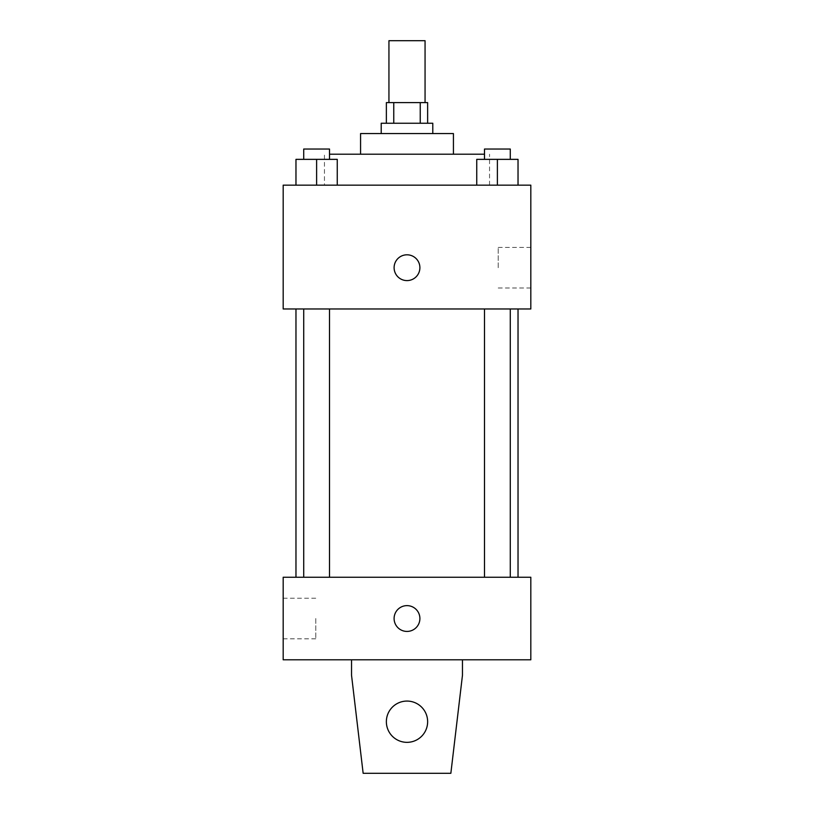 <?xml version="1.0" encoding="UTF-8"?>
<svg xmlns="http://www.w3.org/2000/svg" width="814" height="814" viewBox="0 0 814 814"><rect width="100%" height="100%" fill="white"/><g stroke="black" fill="none" stroke-linecap="round" stroke-linejoin="round"><path stroke-width="0.61" stroke-dasharray="4.07 3.05" d="M388.939 40.7L425.061 40.7M407 102.615L388.939 102.615L407 102.615M420.238 123.25L420.238 102.615L427.635 102.615L427.635 123.25L393.762 123.25L427.635 123.25M420.238 102.615L386.365 102.615L386.365 123.25L393.762 123.25L386.365 123.25M432.794 123.25L381.206 123.25M381.206 133.567L432.794 133.567L381.206 133.567M393.762 123.25L393.762 102.615M453.429 133.567L360.571 133.567M360.571 154.202L453.429 154.202L360.571 154.202M484.493 154.202L329.507 154.202M324.45 185.154L489.55 185.154L324.45 185.154L324.45 154.202M295.97 185.154L337.25 185.154L295.97 185.154L337.25 185.154L295.97 185.154L337.25 185.154L316.615 185.154L316.615 159.361L295.97 159.361L329.507 159.361L295.97 159.361L295.97 185.154L316.615 185.154L295.97 185.154L295.97 159.361L295.97 185.154L337.25 185.154L316.615 185.154L316.615 159.361L337.25 159.361L303.714 159.361L337.25 159.361L337.25 185.154L337.25 159.361M476.75 185.154L518.03 185.154L476.75 185.154L518.03 185.154L476.75 185.154L518.03 185.154L497.385 185.154L497.385 159.361L476.75 159.361L510.286 159.361L476.75 159.361L476.75 185.154L497.385 185.154L476.75 185.154L476.75 159.361L476.75 185.154L518.03 185.154L497.385 185.154L497.385 159.361L518.03 159.361L484.493 159.361L518.03 159.361L518.03 185.154L518.03 159.361M530.82 185.154L283.18 185.154L283.18 308.974L530.82 308.974L530.82 185.154M283.18 267.704L283.18 254.802L283.191 267.704M407 308.974L295.97 308.974L407 308.974M497.385 308.974L510.286 308.974L497.385 308.974M316.615 308.974L303.714 308.974L316.615 308.974M530.82 267.704L530.82 247.415L530.82 267.704M407 254.802A12.902 12.902 0 0 0 395.828 274.155A12.902 12.902 0 0 0 418.172 274.155A12.902 12.902 0 0 0 407 254.802A12.902 12.902 0 0 0 395.828 274.155A12.902 12.902 0 0 0 418.172 274.155A12.902 12.902 0 0 0 407 254.802M407 280.596A12.902 12.902 0 0 1 395.828 261.253A12.902 12.902 0 0 1 418.172 261.253A12.902 12.902 0 0 1 407 280.596M498.219 267.704L498.219 247.415L498.219 267.704M407 577.248L295.97 577.248L407 577.248M497.385 577.248L510.286 577.248L497.385 577.248M316.615 577.248L303.714 577.248L316.615 577.248M530.82 577.248L283.18 577.248L283.18 659.798L530.82 659.798L530.82 577.248M283.18 618.528L283.18 638.817L283.18 618.528M315.781 618.528L315.781 638.817L315.781 618.528M419.902 618.528A12.902 12.902 0 0 0 400.549 607.356A12.902 12.902 0 0 0 400.549 629.7A12.902 12.902 0 0 0 419.902 618.528A12.902 12.902 0 0 1 400.549 629.7A12.902 12.902 0 0 1 400.549 607.356A12.902 12.902 0 0 1 419.902 618.528M530.82 631.42L530.82 605.626L530.809 631.42M394.098 618.528A12.902 12.902 0 0 0 413.451 629.7A12.902 12.902 0 0 0 413.451 607.356A12.902 12.902 0 0 0 394.098 618.528M351.536 659.798L351.536 675.274L351.536 659.798L462.464 659.798L462.464 675.274L462.464 659.798L462.464 675.274L450.854 773.3L462.464 675.274L450.854 773.3L363.146 773.3L450.854 773.3L363.146 773.3L351.536 675.274L363.146 773.3L351.536 675.274L351.536 659.798L462.464 659.798M407 701.068A20.635 20.635 0 0 0 389.133 732.03A20.635 20.635 0 0 0 424.867 732.03A20.635 20.635 0 0 0 407 701.068A20.635 20.635 0 0 1 427.635 721.713A20.635 20.635 0 0 1 407 742.348A20.635 20.635 0 0 1 386.365 721.713A20.635 20.635 0 0 1 407 701.068M386.365 721.713A20.635 20.635 0 0 1 417.317 703.835A20.635 20.635 0 0 1 417.317 739.58A20.635 20.635 0 0 1 386.365 721.713A20.635 20.635 0 0 1 407 701.068A20.635 20.635 0 0 1 427.635 721.713A20.635 20.635 0 0 1 407 742.348A20.635 20.635 0 0 1 386.365 721.713A20.635 20.635 0 0 0 417.317 739.58A20.635 20.635 0 0 0 417.317 703.835A20.635 20.635 0 0 0 386.365 721.713M484.493 159.361L484.493 149.043L510.286 149.043L484.493 149.043L510.286 149.043L510.286 159.361M497.385 185.154L497.385 159.361M303.714 159.361L303.714 149.043L329.507 149.043L303.714 149.043L329.507 149.043L329.507 159.361M316.615 185.154L316.615 159.361M489.55 185.154L489.55 154.202M498.219 287.993L530.82 287.993M498.219 247.415L530.82 247.415M329.507 577.248L329.507 308.974M303.714 577.248L303.714 308.974M510.286 577.248L510.286 308.974M484.493 577.248L484.493 308.974M283.18 638.817L315.781 638.817M283.18 598.239L315.781 598.239"/><path stroke-width="1.22" d="M425.061 102.615L425.061 40.7L388.939 40.7L388.939 102.615M393.762 123.25L393.762 102.615L386.365 102.615L386.365 123.25M393.762 102.615L427.635 102.615L427.635 123.25M420.238 123.25L420.238 102.615M381.206 133.567L381.206 123.25L432.794 123.25L432.794 133.567M360.571 154.202L360.571 133.567L453.429 133.567L453.429 154.202M329.507 154.202L484.493 154.202M283.18 185.154L530.82 185.154L530.82 308.974L283.18 308.974L283.18 185.154M407 280.596A12.902 12.902 0 0 1 395.828 261.253A12.902 12.902 0 0 1 418.172 261.253A12.902 12.902 0 0 1 407 280.596M283.18 577.248L530.82 577.248L530.82 659.798L283.18 659.798L283.18 577.248M394.098 618.528A12.902 12.902 0 0 1 413.451 607.356A12.902 12.902 0 0 1 413.451 629.7A12.902 12.902 0 0 1 394.098 618.528M462.464 659.798L462.464 675.274L450.854 773.3L363.146 773.3L351.536 675.274L351.536 659.798M386.365 721.713A20.635 20.635 0 0 1 417.317 703.835A20.635 20.635 0 0 1 417.317 739.58A20.635 20.635 0 0 1 386.365 721.713M476.75 185.154L476.75 159.361L518.03 159.361L518.03 185.154L518.03 159.361M497.385 185.154L497.385 159.361M510.286 159.361L510.286 149.043L484.493 149.043L484.493 159.361M295.97 185.154L295.97 159.361L337.25 159.361L337.25 185.154L337.25 159.361M316.615 185.154L316.615 159.361M329.507 159.361L329.507 149.043L303.714 149.043L303.714 159.361M518.03 577.248L518.03 308.974M295.97 577.248L295.97 308.974M484.493 308.974L484.493 577.248M510.286 308.974L510.286 577.248M329.507 577.248L329.507 308.974M303.714 577.248L303.714 308.974"/></g></svg>

